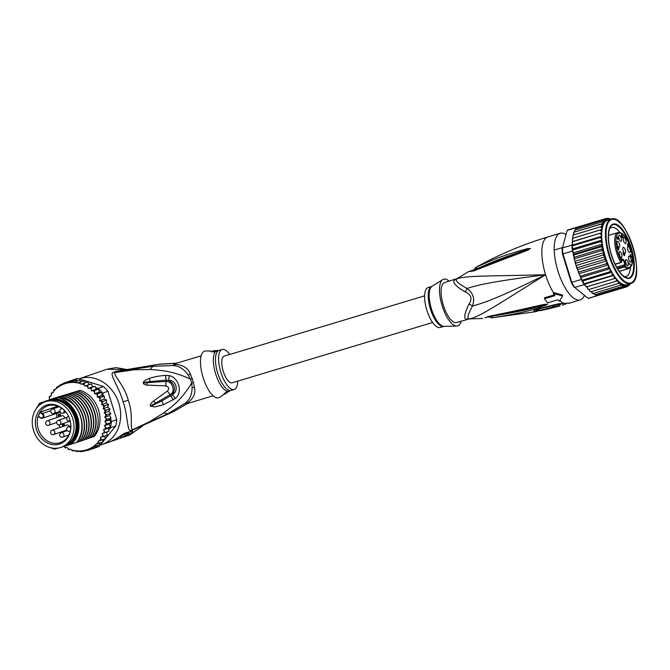 <?xml version="1.0" encoding="UTF-8"?>
<svg xmlns="http://www.w3.org/2000/svg" width="670" height="670" viewBox="0 0 670 670"><rect width="100%" height="100%" fill="white"/><g stroke="black" fill="none" stroke-linecap="round" stroke-linejoin="round"><path stroke-width="1" d="M45.275 401.749L47.361 401.029A24.128 20.469 71 0 1 74.152 416.045A24.128 20.469 71 0 1 74.847 418.03A24.128 20.469 71 0 1 63.072 446.656L60.978 447.376A24.128 20.469 -109 0 0 72.754 418.75A24.128 20.469 -109 0 0 72.059 416.765A24.128 20.469 -109 0 0 45.275 401.749A24.128 20.469 -109 0 0 33.5 430.375A24.128 20.469 -109 0 0 34.195 432.368A24.128 20.469 -109 0 0 60.978 447.376M69.814 419.621A20.51 17.395 -109 0 0 69.219 417.938A20.51 17.395 -109 0 0 65.786 411.924A20.51 17.395 -109 0 0 43.651 406.472A20.51 17.395 -109 0 0 36.44 429.504A20.51 17.395 -109 0 0 37.034 431.195A20.51 17.395 -109 0 0 56.916 444.637A20.51 17.395 -109 0 0 70.878 426.731A20.51 17.395 -109 0 0 69.814 419.621M65.92 412.1A19.438 16.49 71 0 0 47.729 405.861A19.438 16.49 71 0 0 38.24 428.926A19.438 16.49 -109 0 0 38.801 430.525A19.438 16.49 -109 0 0 60.384 442.627A19.438 16.49 -109 0 0 70.878 426.514M58.784 424.88A19.438 16.49 -109 0 0 60.133 427.418M63.164 431.279A19.438 16.49 -109 0 0 63.767 431.865M39.949 412.544A19.438 16.49 -109 0 0 38.332 416.271L40.51 417.678A2.203 1.868 -109 0 0 42.126 413.943L39.949 412.544L40.393 412.1L57.813 406.104M38.441 416.614L40.451 417.913M56.883 413.273A19.438 16.49 -109 0 0 56.841 417.536M48.282 425.324A2.32 1.968 -109 0 0 47.721 420.752A2.32 1.968 -109 0 0 47.243 420.844L61.891 415.802A2.32 1.968 71 0 1 64.647 418.147M60.744 415.593A3.249 2.755 -109 0 0 60.719 415.626L60.149 413.666L60.384 415.283L58.24 414.286L58.541 415.953L59.01 416.112L58.407 414.663L59.178 414.42M52.16 430.157A2.32 2.32 0 0 0 51.104 433.808A2.32 2.32 0 0 0 53.675 434.545A2.32 1.968 -109 0 0 52.16 430.157L66.807 425.115A2.32 1.968 71 0 1 69.32 426.422M60.526 415.727L58.843 414.537M64.605 425.877L64.471 424.453L63.625 424.102L62.452 424.571L62.402 425.609L63.206 426.338L62.603 424.889L63.625 425.308L63.901 424.319L64.404 425.944M63.332 424.37L63.801 424.21M63.039 424.755L63.533 424.621M62.327 424.847L62.905 424.428M58.114 414.571L58.583 414.412M187.399 403.558L173.438 411.69L135.524 428.515L167.877 413.733L184.845 403.441L185.9 404.01M120.977 370.636L116.27 371.306L112.845 372.621C109.042 373.785 120.173 389.412 123.079 401.841C127.719 413.784 127.133 432.2 130.776 430.55L149.293 421.866L163.656 412.988C175.8 403.851 182.424 397.955 191.737 383.014L192.114 387.679C191.98 394.932 189.56 400.183 184.845 403.441L188.027 402.511C193.689 398.131 195.833 393.081 194.459 387.377L193.404 382.495A9.28 1.005 -19.3 0 0 191.737 383.014L191.737 383.014A21.063 7.881 73.3 0 1 190.54 379.161C175.456 372.319 165.716 370.477 149.963 369.513L134.234 369.79L114.997 372.537L118.892 371.163M131.864 430.324L137.476 427.803M135.742 428.432L134.276 429.462M79.102 378.81A34.798 29.514 71 0 1 79.202 378.784A34.798 29.514 71 0 1 118.833 403.298A34.798 29.514 71 0 1 101.857 444.595A34.798 29.514 71 0 1 100.249 445.089M142.367 425.969L129.653 435.023M116.496 438.557L110.357 441.664A34.798 29.514 -109 0 0 116.496 438.557L124.545 433.247L132.534 430.818C132.945 431.354 132.157 432.359 130.173 433.85A34.798 29.514 71 0 1 124.034 436.957L129.863 434.947L142.727 425.835M106.848 369.262L125.751 369.522M118.347 370.878L119.143 371.096M112.845 372.621L114.997 372.537C113.18 375.577 124.31 384.798 128.272 400.199C133.698 415.14 129.553 428.473 132.61 429.42L130.776 430.55M116.27 371.306L158.84 364.279L176.352 363.274M174.627 363.785L173.111 365.527C178.915 365.82 183.948 368.994 188.203 375.049L190.54 379.161A9.28 0.645 -15.1 0 0 192.223 378.667L190.314 373.986C188.195 368.425 183.505 365.242 176.244 364.43L173.111 365.527L152.936 366.297L113.841 372.101M176.244 364.43L173.723 364.061M213.194 395.794L185.799 404.035L188.027 402.511M165.792 375.351A6.96 2.111 83.5 0 0 166.177 380.116L165.75 385.87L146.864 385.108C144.586 384.689 143.397 384.019 143.288 383.081L143.338 382.486C143.548 381.255 145.566 379.915 149.402 378.466C153.472 376.942 158.916 375.904 165.725 375.351L169.217 375.61C178.388 377.394 183.195 391.958 175.431 398.441L163.463 404.672L154.762 406.975L150.398 406.02C149.871 404.847 150.917 403.189 153.547 401.029L167.366 391.079L170.172 394.605C175.649 392.176 173.12 381.297 166.093 381.414L144.1 382.846L150.197 381.582L166.11 380.125L165.75 385.87C168.957 386.841 169.493 388.575 167.366 391.079L170.984 395.652L172.383 394.538C176.051 388.659 174.811 383.96 168.673 380.434C176.436 379.781 179.074 391.406 172.383 394.538L175.431 398.441M212.599 350.779L218.881 350.477L214.501 351.892C211.301 351.892 210.045 351.591 210.723 350.996L205.573 350.971A24.363 9.112 73.3 0 0 204.476 351.18A24.363 9.112 73.3 0 0 203.102 377.562A24.363 9.112 73.3 0 0 218.881 397.712A24.363 9.112 73.3 0 0 219.542 397.394L223.814 394.412M229.609 390.886L225.078 393.943M224.165 394.429C223.269 394.471 224.165 393.583 226.845 391.783L231.225 390.367A20.879 7.814 73.3 0 1 231.066 390.417L234.173 389.479A20.879 7.814 -106.7 0 1 220.74 371.951A20.879 7.814 -106.7 0 1 221.988 349.539A20.879 7.814 -106.7 0 1 222.139 349.489A20.879 7.814 -106.7 0 1 229.726 354.48M213.78 351.934L217.716 350.728M218.085 350.644L218.881 350.477A20.879 7.814 73.3 0 0 218.772 350.519A20.879 7.814 73.3 0 0 217.683 373.022A20.879 7.814 73.3 0 0 231.066 390.417L231.033 390.426M237.741 381.138A20.879 7.814 -106.7 0 1 234.333 389.429A20.879 7.814 -106.7 0 1 234.173 389.479M165.725 375.351A6.96 2.111 83.5 0 0 166.11 380.125L168.673 380.434L169.217 375.61M173.438 399.881A6.96 2.178 -117.6 0 1 170.984 395.652L161.713 400.945L151.177 405.71L170.121 394.638L170.925 395.685A6.96 2.178 -117.6 0 0 173.379 399.915M163.463 404.672L161.713 400.945L150.675 406.355M150.398 406.02L155.608 403.055L153.547 401.029M146.864 385.108L147.434 382.721L143.288 383.081M143.338 382.486L150.197 381.582L149.402 378.466M132.534 430.818L129.62 431.949L128.313 433.532A33.877 28.726 71 0 1 127.375 434.152M128.33 432.359L127.384 433.381A33.408 28.333 -109 0 1 127.183 433.515M124.972 433.85L125.407 435.24A34.798 29.514 71 0 1 118.59 438.833L120.684 438.113A34.798 29.514 -109 0 0 127.493 434.52L127.066 433.13L124.972 433.85A33.408 28.333 -109 0 1 120.483 436.564L118.523 437.2M117.761 437.736L118.096 438.825L111.689 441.161M118.096 438.825L120.885 437.87L120.474 436.53M113.138 440.709L118.247 438.951A34.798 29.514 -109 0 0 120.885 437.87M116.052 439.704L115.349 439.947M125.407 435.24L127.493 434.52M110.366 427.862A35.728 30.301 -109 0 0 110.592 426.924L108.13 428.163L108.8 429.788L110.366 427.862L115.709 426.019L99.143 446.446A35.728 30.301 71 0 1 97.535 447.066L92.184 448.9A35.728 30.301 71 0 1 91.363 449.168M103.582 395.794L104.219 396.163L103.406 395.761L102.577 393.081A35.728 30.301 -109 0 0 101.949 392.31A35.728 30.301 -109 0 0 98.85 389.002A35.728 30.301 -109 0 0 98.13 388.349L95.743 387.587L95.073 386.263M102.577 393.081L107.92 391.238L116.722 419.671A35.728 30.301 71 0 1 115.709 426.019M94.16 447.744L88.809 450.047L90.04 448.975L92.401 448.347L93.222 446.739L95.718 446.111L96.053 443.959L98.699 443.364L98.574 440.894L101.304 440.156L100.517 437.326L103.473 436.538L102.108 433.591L105.19 432.594L103.482 429.763L106.404 428.365L104.378 425.701L107.108 423.934L104.796 421.497L107.284 419.378L104.713 417.209L106.932 414.78L104.135 412.904L106.061 410.208L103.079 408.675L104.679 405.744L101.564 404.579L102.812 401.464L99.596 400.685L100.492 397.444L97.234 397.076L97.761 393.751L94.504 393.793L94.663 390.442L91.455 390.911L91.254 387.587L88.138 388.466L87.594 385.233L84.73 386.096L83.733 383.408L81.07 384.22L79.747 382.151L77.226 382.922L75.71 381.481L73.29 382.218L71.682 381.414L69.387 382.109L78.105 378.5L103.482 386.506A35.728 30.301 71 0 1 107.92 391.238M103.482 386.506L98.13 388.349M72.762 380.342A35.728 30.301 -109 0 0 71.916 380.51L63.926 383.072L57.025 387.017L55.635 389.312L54.044 389.764L53.173 392.478L51.439 392.972L51.196 396.029L49.262 396.581L49.681 399.772M63.918 383.072L68.114 381.632A35.728 30.301 71 0 1 68.926 381.339L74.27 379.496A35.728 30.301 71 0 1 78.105 378.5M68.926 381.339A35.728 30.301 71 0 1 71.916 380.51L68.114 381.632M116.722 419.671L111.379 421.514L110.55 418.834L109.445 419.897L111.295 422.494A35.728 30.301 -109 0 0 111.379 421.514M104.378 425.701L109.026 424.102L110.592 426.924A35.728 30.301 -109 0 0 111.295 422.494L107.108 423.934M99.143 446.446L93.8 448.289L94.269 447.711M92.184 448.9A35.728 30.301 71 0 0 92.996 448.607A35.728 30.301 -109 0 0 93.8 448.289M69.387 382.109L67.729 381.95M73.365 380.535L71.916 380.51M94.395 386.431L92.711 386.632L91.396 383.91M64.119 446.337L65.149 447.895L67.084 447.342L68.801 449.696L70.735 449.227L72.812 450.969L74.579 450.525L76.891 451.655L78.549 451.212L81.037 451.722L88.809 450.047M65.057 447.929L65.853 447.711A34.798 29.514 -109 0 1 64.287 446.848M49.153 397.963A34.798 29.514 -109 0 1 49.965 396.397L51.188 395.92M51.389 392.997L53.19 392.369M53.994 389.789L55.685 389.195M60.317 384.781L62.176 384.136M56.984 387.034L58.659 386.456M99.596 400.685L104.244 399.085L104.302 396.054M90.609 384.136L89.378 384.496L87.653 382.143L85.727 382.612L83.532 380.845L79.747 382.151M83.474 380.87L81.874 381.314L79.47 380.183L75.71 381.481M105.919 399.655L104.244 399.085M109.939 408.985L107.728 407.075L108.582 404.538L106.212 402.98L106.622 400.04M109.671 409.764L108.783 411.305L110.659 413.499L109.361 415.601L110.642 417.025L110.55 418.834M108.8 429.788L108.908 431.312L105.19 432.594M100.575 442.711L99.436 444.83L95.718 446.111M106.773 432.041L107.192 435.266L103.473 436.538M105.19 435.952L105.081 438.833M103.197 439.503L102.485 442.049L98.699 443.364M54.689 398.064L80.073 390.334A27.839 23.609 71 0 1 98.549 410.015A27.839 23.609 71 0 1 94.336 436.421L90.86 437.535M97.862 445.14L96.12 447.074L92.401 448.347M105.098 438.842L101.304 440.156M110.592 426.924L106.404 428.365M103.482 429.763L108.13 428.163M111.295 422.494L109.026 424.102M104.796 421.497L109.445 419.897M111.136 418.122L110.676 418.708M111.002 418.097L107.284 419.378M104.302 398.675L104.453 399.161M109.645 415.919L109.495 415.434M110.793 413.541L110.433 414.228M110.659 413.499L106.932 414.78M104.713 417.209L109.361 415.601M108.398 404.462L104.679 405.744M101.564 404.579L106.212 402.98M106.53 400.183L102.812 401.464M104.219 396.163L100.492 397.444M97.234 397.076L101.882 395.476L101.949 392.31L97.761 393.751M103.406 395.761L101.882 395.476M94.504 393.793L99.152 392.193L98.85 389.002L94.663 390.442M101.949 392.31L99.152 392.193M91.455 390.911L96.103 389.312L95.743 387.587M98.85 389.002L96.103 389.312M94.973 386.305L91.254 387.587M88.138 388.466L92.711 386.632M91.313 383.952L87.594 385.233M84.73 386.096L89.378 384.496M87.452 382.126L83.733 383.408M81.07 384.22L85.727 382.612M77.226 382.922L81.874 381.314M73.29 382.218L79.428 380.2M73.859 380.568L75.492 380.116L77.913 380.627M75.425 380.125L71.682 381.414M107.728 407.075L103.079 408.675M109.78 408.926L106.061 410.208M104.135 412.904L108.783 411.305M73.407 392.628L73.114 392.729C91.011 397.159 100.056 425.182 88.155 438.548L88.448 438.448C100.274 425.157 91.489 397.243 73.407 392.628L75.727 391.824C93.624 396.297 102.677 424.152 90.777 437.644L88.54 438.339M88.155 438.548L86.212 439.135M68.759 394.228L68.466 394.328C86.388 398.742 95.391 426.916 83.507 440.148L83.8 440.048C95.651 426.589 86.799 398.868 68.759 394.228L71.079 393.424C88.976 397.863 98.029 425.877 86.129 439.252L83.892 439.939M83.507 440.148L81.564 440.734M62.067 396.288L66.43 395.024C84.361 399.437 93.365 427.619 81.48 440.852L79.244 441.538M59.739 397.092L64.111 395.828C82.125 400.434 91.003 428.155 79.152 441.647L76.916 442.334M57.419 397.888L61.782 396.623C79.797 401.137 88.683 429.202 76.824 442.451L70.534 444.361M70.869 444.26C80.626 437.259 81.849 419.562 73.139 408.549L76.037 413.892L78.122 421.154L76.732 435.374L70.492 444.403L63.223 446.605M57.871 448.138L55.342 448.892L51.791 448.004M55.183 448.867L54.32 449.109L51.364 447.92M40.744 402.863L45.2 401.489L39.555 403.223L35.92 409.186M45.393 401.263L40.828 402.754M47.712 400.459L45.476 401.154M52.361 398.859L47.804 400.35M54.781 397.955L52.453 398.75M61.782 396.623L61.707 396.648A27.839 23.609 71 0 1 74.211 405.266C83.432 415.542 84.537 433.071 76.531 442.552M66.43 395.024L66.137 395.124C84.152 399.739 93.038 427.46 81.179 440.952M64.111 395.828L63.818 395.928C81.824 400.442 90.71 428.507 78.859 441.748M70.785 393.524C88.825 398.164 97.678 425.894 85.827 439.353M75.434 391.925C93.524 396.548 102.309 424.453 90.475 437.753M80.073 390.334L77.762 391.129C95.651 395.602 104.704 423.457 92.803 436.949M73.139 408.549C69.32 402.904 64.362 399.295 58.282 397.704L59.052 397.469C64.655 398.223 69.705 400.819 74.211 405.266M63.818 395.928L58.081 397.695M66.137 395.124L60.409 396.891M45.15 401.531L44.622 401.69M47.47 400.727L46.942 400.886M49.798 399.931L49.27 400.091M68.466 394.328L62.729 396.096M39.555 403.223L58.282 397.704M40.904 402.846A26.448 22.428 -109 0 0 37.746 406.799M51.942 448.037A26.448 22.428 -109 0 0 53.793 448.615M54.044 398.96A24.706 20.954 71 0 1 76.941 417.335A24.706 20.954 71 0 1 68.306 445.048M59.094 396.732L58.566 396.891M56.766 397.528L56.238 397.687M54.446 398.332L53.918 398.491M52.118 399.127L51.59 399.286M59.052 397.469L61.707 396.648M64.387 395.484L65.057 395.292M71.079 393.424L73.114 392.729M66.715 394.689L67.377 394.496M69.035 393.885L69.705 393.692M75.727 391.824L77.762 391.129M71.363 393.089L72.025 392.896M43.617 402.419A24.706 20.954 71 0 1 44.572 401.799M53.232 399.236A24.706 20.954 71 0 1 76.129 417.611A24.706 20.954 71 0 1 67.494 445.324M66.992 444.729A24.011 20.368 -109 0 0 75.216 417.896A24.011 20.368 -109 0 0 51.64 400.141M232.272 382.779A13.919 5.209 -106.7 0 1 232.172 382.813A13.919 5.209 -106.7 0 1 223.21 371.13A13.919 5.209 -106.7 0 1 224.04 356.189A13.919 5.209 -106.7 0 1 224.148 356.155A13.919 5.209 -106.7 0 1 224.257 356.13M624.541 265.73L625.16 265.881L624.348 266.894L624.582 264.792A3.249 1.214 73.3 0 0 624.591 264.566A3.249 1.214 73.3 0 0 623.745 261.233A3.249 1.214 73.3 0 0 622.162 259.776L621.794 260.881M623.15 247.406A3.107 1.164 -106.7 0 1 623.226 247.372A3.107 1.164 -106.7 0 1 623.242 247.364A3.107 1.164 -106.7 0 1 625.211 249.801A3.107 1.164 -106.7 0 1 625.169 253.243A3.107 1.164 -106.7 0 1 625.077 253.293A3.107 1.164 -106.7 0 1 625.01 253.31A3.107 1.164 -106.7 0 1 623.083 250.773A3.107 1.164 -106.7 0 1 623.15 247.406M623.335 251.476A2.898 1.089 73.3 0 0 622.84 249.826M626.14 259.6A3.107 1.164 -106.7 0 1 626.241 259.608A3.107 1.164 -106.7 0 1 628.117 262.59A3.107 1.164 -106.7 0 1 627.773 265.571A3.107 1.164 -106.7 0 1 627.69 265.58A3.107 1.164 -106.7 0 1 627.589 265.571A3.107 1.164 -106.7 0 1 625.738 262.699A3.107 1.164 -106.7 0 1 625.981 259.633A3.107 1.164 -106.7 0 1 626.14 259.6M625.596 262.087A2.898 1.089 -106.7 0 1 626.098 263.729M628.46 257.138A3.107 1.164 -106.7 0 1 628.485 256.953A3.107 1.164 -106.7 0 1 628.946 256.116A3.107 1.164 -106.7 0 1 630.554 257.623A3.107 1.164 -106.7 0 1 631.291 261.015A3.107 1.164 -106.7 0 1 631.266 261.208A3.107 1.164 -106.7 0 1 630.73 262.062A3.107 1.164 -106.7 0 1 629.147 260.437A3.107 1.164 -106.7 0 1 628.46 257.138M628.561 258.578A2.898 1.089 -106.7 0 1 629.055 260.22M627.823 249.994A3.107 1.164 -106.7 0 1 627.748 249.734A3.107 1.164 -106.7 0 1 627.974 246.594A3.107 1.164 -106.7 0 1 629.976 249.098A3.107 1.164 -106.7 0 1 630.06 249.357A3.107 1.164 -106.7 0 1 629.758 252.531A3.107 1.164 -106.7 0 1 627.823 249.994M627.589 249.047A2.898 1.089 -106.7 0 1 627.849 249.751A2.898 1.089 -106.7 0 1 627.924 249.994A2.898 1.089 -106.7 0 1 628.083 250.689M624.666 243.084A3.107 1.164 -106.7 0 1 624.541 242.934A3.107 1.164 -106.7 0 1 623.309 239.81A3.107 1.164 -106.7 0 1 623.736 237.599A3.107 1.164 -106.7 0 1 624.666 238.026A3.107 1.164 -106.7 0 1 624.792 238.177A3.107 1.164 -106.7 0 1 626.04 241.401A3.107 1.164 -106.7 0 1 625.52 243.537A3.107 1.164 -106.7 0 1 624.666 243.084M621.157 241.15A3.107 1.164 -106.7 0 1 621.073 241.217A3.107 1.164 -106.7 0 1 620.939 241.267A3.107 1.164 -106.7 0 1 619.038 238.83A3.107 1.164 -106.7 0 1 619.005 235.421A3.107 1.164 -106.7 0 1 619.088 235.354A3.107 1.164 -106.7 0 1 619.147 235.329A3.107 1.164 -106.7 0 1 621.09 237.632A3.107 1.164 -106.7 0 1 621.157 241.15M619.716 245.53A3.107 1.164 -106.7 0 1 619.725 245.764A3.107 1.164 -106.7 0 1 619.155 247.28A3.107 1.164 -106.7 0 1 616.886 243.068A3.107 1.164 -106.7 0 1 616.877 242.833A3.107 1.164 -106.7 0 1 617.371 241.342A3.107 1.164 -106.7 0 1 618.804 242.498A3.107 1.164 -106.7 0 1 619.716 245.53M621.325 253.21A3.107 1.164 -106.7 0 1 621.425 253.453A3.107 1.164 -106.7 0 1 621.4 257.439A3.107 1.164 -106.7 0 1 619.775 255.706A3.107 1.164 -106.7 0 1 619.675 255.463A3.107 1.164 -106.7 0 1 619.616 251.501A3.107 1.164 -106.7 0 1 621.325 253.21M619.231 253.955A2.898 1.089 -106.7 0 1 619.306 254.139A2.898 1.089 -106.7 0 1 619.725 255.605M623.201 253.545L623.544 252.841L623.586 254.29L623.067 253.587M624.507 254.449L624.122 255.161L624.046 253.612L624.507 254.449M627.999 244.098L628.527 245.79L627.765 244.173M617.305 237.289L617.941 239.173L617.154 237.339M623.929 254.466L623.485 254.6L624.398 255.706L624.691 254.558L624.214 253.319L623.728 253.419M628.301 245.689L628.661 246.15L628.854 245.446L628.251 243.729L627.715 245.295M616.986 243.796A2.898 1.089 -106.7 0 1 617.48 245.446M618.77 237.783A2.898 1.089 -106.7 0 1 619.264 239.424M623.351 240.053A2.898 1.089 -106.7 0 1 623.845 241.703M624.097 255.438L624.691 255.262M623.762 253.628L624.323 253.461M623.745 253.461L624.214 253.319M623.686 253.26L623.494 252.456L623.008 252.791L623.494 254.608M623.016 252.774L623.603 252.598M623.05 252.59L623.494 252.456M631.718 257.556L630.219 254.441M630.42 254.382L630.311 256.51L630.202 254.793M630.403 254.734L631.877 257.506M627.815 243.863L628.251 243.729M627.346 244.089L628.066 245.764M628.226 245.932L628.837 245.739M622.145 235.631L622.12 237.105L621.35 236.418L622.028 237.297M622.338 235.924L622.907 236.845L622.623 237.8M622.782 237.758L623.092 237.013L622.355 235.572M622.623 237.85L623.092 237.708M622.053 235.832L622.539 235.681M621.433 234.701L621.35 236.426M621.542 236.359L621.634 234.642M618.025 237.574L617.011 236.92L617.916 239.592L617.975 238.52M618.226 238.093L618.259 237.498M618.494 248.26L617.916 247.934M617.924 247.975L618.41 247.833M617.815 247.557L617.254 246.996L617.313 248.428M617.455 248.386L617.857 247.255M617.229 247.163L617.715 247.012M617.698 247.314L617.949 248.503M618.243 248.067L618.452 249.91M618.527 249.885L618.82 248.746M618.452 249.96L618.879 249.826M630.428 264.926L628.728 262.749L630.185 264.993M621.45 260.203L620.772 257.406L620.412 256.937L620.119 257.447L620.311 258.896L620.546 257.422L621.752 260.865L621.668 258.788M621.861 258.729L621.593 260.153M620.629 257.154L620.144 257.305M621.559 261.937L621.76 261.543A17.864 6.683 73.3 0 1 620.454 259.139M621.132 262.422L620.856 262.447A18.794 7.027 -106.7 0 1 614.859 243.997A18.794 7.027 -106.7 0 1 617.916 232.582L608.502 235.413M624.005 276.392A25.519 9.548 73.3 0 0 626.157 276.375A25.519 9.548 73.3 0 0 626.35 276.316A25.519 9.548 73.3 0 0 630.453 267.464M629.641 278.226A28.307 10.586 73.3 0 0 631.24 247.573A28.307 10.586 73.3 0 0 612.908 224.165A28.307 10.586 73.3 0 0 609.725 227.624A28.307 10.586 73.3 0 0 611.308 254.818A28.307 10.586 73.3 0 0 624.649 277.229A28.307 10.586 73.3 0 0 629.641 278.226M576.443 228.194L576.61 227.566A35.728 13.367 -106.7 0 1 576.945 227.365L575.145 229.978L603.955 221.309L603.511 220.103L605.111 219.685L604.968 218.931L606.61 218.336L578.587 226.762A35.728 13.367 -106.7 0 0 578.017 226.904L568.537 229.751A35.728 13.367 73.3 0 0 568.269 229.844A35.728 13.367 73.3 0 0 567.138 230.421L562.457 247.942A35.728 13.367 73.3 0 0 562.993 253.905L562.557 254.232L571.242 282.279L571.795 282.338A35.728 13.367 73.3 0 0 574.693 287.455L588.168 298.368A35.728 13.367 73.3 0 0 589.123 298.184L598.603 295.328A35.728 13.367 -106.7 0 1 598.025 295.47A35.728 13.367 -106.7 0 1 597.648 295.52L626.048 287.036L625.73 286.542L624.239 287.045L623.938 285.914L622.288 286.467L621.852 284.775A34.798 13.015 -106.7 0 1 620.319 283.745L619.901 283.008L590.714 291.81M603.955 221.309L574.793 230.103M575.086 230.028L574.131 232.138L602.975 223.462L602.28 221.837M630.319 283.594L629.147 285.261L626.048 287.036M604.968 218.931L576.945 227.365A35.728 13.367 -106.7 0 1 577.741 226.988A35.728 13.367 -106.7 0 1 578.017 226.904M599.164 295.127A35.728 13.367 -106.7 0 1 598.871 295.244A35.728 13.367 -106.7 0 1 598.603 295.328M571.242 282.279A34.798 13.015 73.3 0 0 573.889 286.953M572.473 251.057A35.728 13.367 -106.7 0 1 572.356 250.128L573.562 252.799L573.277 253.654L572.473 251.057L562.993 253.905L571.795 282.338L581.275 279.491L580.471 276.894L581.175 277.388L581.702 280.311A35.728 13.367 -106.7 0 1 581.275 279.491M562.071 248.771A34.798 13.015 73.3 0 0 562.557 254.232M584.173 284.599A35.728 13.367 -106.7 0 1 583.721 283.879L584.969 284.088L585.396 285.596L584.173 284.599L574.693 287.455L588.168 298.368L597.648 295.52M576.61 227.566L567.138 230.421L562.457 247.942L571.937 245.086L572.364 243.486L572.858 244.969L571.979 245.957A35.728 13.367 -106.7 0 1 571.937 245.086M583.721 283.879A35.728 13.367 -106.7 0 1 581.702 280.311L583.026 280.906L583.721 283.879L613.109 275.295A34.798 13.015 -106.7 0 1 612.263 273.904L611.869 272.229L609.717 271.878L581.702 280.311M572.356 250.128A35.728 13.367 -106.7 0 1 571.979 245.957L573.076 248.779L572.356 250.128L600.379 241.694L601.92 240.103L601.308 238.512L600.002 237.532L571.979 245.957M576.945 227.365L578.587 226.762M574.131 232.138L572.817 236.652L572.364 243.486M572.214 241.887L572.306 243.327M572.331 241.786L601.744 232.758L601.275 231.091L600.094 230.044L572.574 238.294M586.317 286.978L615.814 278.201L586.644 286.802L585.446 285.763L586.175 286.986M609.717 271.878L610.311 270.362L610.018 268.712L607.816 267.983L608.486 266.501L608.285 264.91L606.057 263.829L606.802 262.414L606.71 260.898L604.466 259.483L605.312 256.744L603.084 255.019L604.114 252.515L601.928 250.513L574.734 258.695L574.5 259.927L575.89 263.201L575.672 264.307L580.22 276.651M579.642 275.186L580.614 276.166L580.471 276.894M607.816 267.983L580.614 276.166L580.396 276.836M577.959 271.09L578.47 272.598M606.057 263.829L578.855 272.012L578.645 272.841M576.451 266.828L576.895 268.343M604.466 259.483L577.272 267.665L577.063 268.637M575.178 262.816L575.672 264.307M575.153 262.464L575.89 263.201L603.084 255.019M574.09 258.461L574.5 259.927M574.734 258.695L574.106 258.193L574.734 258.695M601.928 250.513L603.193 248.545L601.158 246.786L573.956 254.969L574.106 258.193M573.277 253.654L573.83 254.232L601.024 246.049L602.405 244.115L601.727 242.607L600.379 241.694M573.219 254.014L573.671 256.099M573.244 253.746L573.83 254.232A35.728 13.367 73.3 0 0 573.956 254.969M591.082 291.735L593 293.46M589.022 289.465L590.044 291.467L590.932 291.785M586.97 286.877L588.319 289.666M587.523 288.519L588.461 289.608M627.748 286.425L627.254 286.618M624.239 287.045L597.037 295.227L594.809 294.725M622.288 286.467L595.094 294.649L593.143 293.468M606.057 218.554L608.159 218.403M608.26 218.42L610.261 218.931M603.511 220.103L576.317 228.294M572.431 238.353L572.431 239.768M572.942 235.145L572.817 236.652M573.143 235.061L602.33 226.259L601.292 224.098L574.098 232.155M572.9 241.443L601.744 232.758A33.642 12.588 73.3 0 0 601.702 236.292L601.158 234.642L599.91 233.621M572.858 244.969L601.702 236.292A33.642 12.588 73.3 0 0 601.92 240.103A33.642 12.588 73.3 0 0 602.405 244.115A33.642 12.588 73.3 0 0 603.193 248.545A33.642 12.588 73.3 0 0 604.114 252.515A33.642 12.588 73.3 0 0 605.312 256.744L576.468 265.421M613.837 278.62L614.289 277.087L613.812 275.412L613.109 275.295M584.969 284.088L613.812 275.412A33.642 12.588 73.3 0 0 615.814 278.201A33.642 12.588 73.3 0 0 626.844 284.649L630.554 283.536A33.642 12.588 -106.7 0 1 608.913 255.287A33.642 12.588 -106.7 0 1 610.914 219.191A33.642 12.588 -106.7 0 1 611.006 219.157A33.642 12.588 -106.7 0 1 611.166 219.107L607.464 220.221A33.642 12.588 73.3 0 0 607.204 220.304A33.642 12.588 73.3 0 0 601.744 232.758M611.735 275.445L612.263 273.904M583.026 280.906L611.869 272.229A33.642 12.588 73.3 0 0 613.812 275.412M581.175 277.388L610.018 268.712A33.642 12.588 73.3 0 0 611.869 272.229M579.441 273.595L608.285 264.91A33.642 12.588 73.3 0 0 610.018 268.712M577.867 269.575L606.71 260.898A33.642 12.588 73.3 0 0 608.285 264.91M575.27 261.191L604.114 252.515M574.349 257.221L603.193 248.545M573.562 252.799L602.405 244.115M573.076 248.779L601.92 240.103M600.002 237.532L601.702 236.292M593.042 293.493L621.852 284.775M620.244 285.311L620.319 283.745M618.125 283.594L618.41 282.078L617.841 280.73L588.779 289.541M615.981 281.358L616.367 279.842L615.814 278.201M601.292 224.098L602.975 223.462M610.655 218.822L611.233 219.09M600.094 230.044L601.953 229.416L601.66 227.976L600.555 226.854M573.11 238.101L601.953 229.416M573.486 234.935L602.33 226.259M605.312 256.744A33.642 12.588 73.3 0 0 606.71 260.898M619.951 232.565A25.519 9.548 73.3 0 0 611.45 227.499A25.519 9.548 73.3 0 0 611.258 227.566A25.519 9.548 73.3 0 0 609.641 228.671M468.146 319.071A20.879 7.814 -106.7 0 1 467.987 319.129A20.879 7.814 -106.7 0 1 466.973 319.247A9.28 8.534 -87.7 0 1 469.142 318.912C466.73 318.979 467.836 314.682 472.434 306.006C475.08 298.962 473.271 293.117 467.007 288.469C458.205 283.628 454.788 280.437 456.756 278.904A9.28 8.484 48.5 0 1 454.771 279.809A20.879 7.814 -106.7 0 1 455.692 279.231A20.879 7.814 -106.7 0 1 455.793 279.189A20.879 7.814 -106.7 0 1 455.952 279.139A20.879 7.814 -106.7 0 1 456.077 279.105M466.973 319.247C463.431 319.272 464.109 314.222 469 304.096A9.28 4.405 20.6 0 1 472.434 306.006C486.747 302.371 505.406 294.465 545.564 274.742C494.46 306.659 479.017 317.161 469.142 318.912A21.18 7.923 73.3 0 0 469.327 318.912L456.697 322.521A20.879 7.814 73.3 0 1 443.264 304.992A20.879 7.814 73.3 0 1 444.503 282.589A20.879 7.814 -106.7 0 1 444.662 282.531A20.879 7.814 -106.7 0 1 444.821 282.489M443.825 326.399L440.207 327.488A20.879 7.814 -106.7 0 1 426.84 310.16A20.879 7.814 73.3 0 1 428.18 287.497L431.79 286.408A20.879 7.814 73.3 0 0 430.375 308.795A20.879 7.814 73.3 0 0 430.458 309.071A20.879 7.814 73.3 0 0 443.825 326.399L456.781 326.005A24.363 9.112 -106.7 0 1 442.1 305.646A24.363 9.112 73.3 0 1 442.811 279.583A24.363 9.112 73.3 0 1 449.151 281.182M442.811 279.583L433.758 285.236M551.477 308.058A34.446 12.889 73.3 0 0 552.289 307.924L555.455 307.103A34.572 12.931 -106.7 0 1 552.934 307.128L539.099 310.453A33.793 12.638 73.3 0 0 540.774 310.587L551.477 308.058M551.963 307.991A34.421 12.872 -106.7 0 1 551.653 308.083A34.421 12.872 -106.7 0 1 551.108 308.183L546.083 309.406A34.136 12.772 73.3 0 0 546.561 309.322L551.653 308.083M556.745 306.726L555.497 307.053A34.597 12.939 73.3 0 0 556.092 306.935L559.961 305.88A34.714 12.99 -106.7 0 1 557.633 305.863L554.802 306.634A34.639 12.956 73.3 0 0 556.745 306.726M566.426 303.426A34.781 13.015 -106.7 0 1 565.547 304.105L562.515 305.177M461.186 321.173A24.363 9.112 -106.7 0 1 456.781 326.005M554.567 305.872A33.182 12.412 -106.7 0 1 552.507 305.763L552.934 307.128M552.507 305.763L546.243 307.346M538.672 309.088L539.099 310.453M563.964 303.276L559.551 304.548A33.324 12.462 -106.7 0 1 557.206 304.507L554.383 305.269L554.802 306.634M559.551 304.548L559.961 305.88M557.206 304.507L557.633 305.863M469 304.096C472.551 298.703 471.295 294.658 465.24 291.953C455.374 286.082 451.89 282.028 454.771 279.809M444.662 282.531L457.191 278.569A21.18 7.923 73.3 0 0 456.756 278.904C466.136 275.504 485.063 276.325 545.564 274.742C501.06 280.479 481.01 283.829 467.007 288.469A9.28 4.146 -54.3 0 1 465.24 291.953M477.191 266.794A4.64 2.822 62.9 0 0 476.278 269.122L473.64 270.102L475.817 267.43L477.191 266.794C501.093 255.68 510.331 253.997 517.031 251.552L527.491 248.662L530.38 248.52L528.312 249.801C523.555 252.154 526.679 250.304 474.896 270.454L473.799 270.915A4.64 2.647 -113.9 0 1 474.653 270.06L471.027 271.183L473.631 270.127M530.33 248.603A4.64 1.993 -139 0 0 530.171 248.587L527.215 249.458L530.213 248.562A4.64 3.174 -155.8 0 1 530.38 248.52M476.253 269.357L476.278 269.122C500.825 257.95 509.937 255.747 516.712 253.067L527.215 249.458A4.64 2.437 77 0 1 527.491 248.662M528.312 249.801A4.64 1.181 -114.7 0 1 528.329 249.349L500.984 259.449L474.653 270.06M538.806 309.507A32.302 12.085 -106.7 0 1 537.935 309.414L537.708 309.305M486.52 317.22L484.938 317.764M487.006 317.094L489.083 316.299C542.985 305.185 539.911 304.909 545.187 304.314L547.532 304.172A4.64 2.077 103.7 0 1 547.407 304.264L544.45 305.151C539.467 305.713 539.208 308.334 490.917 316.433L488.07 316.851M547.532 304.172L547.616 304.205A4.64 3.275 119.9 0 1 547.457 304.264L544.45 305.151A4.64 2.446 -110 0 0 545.12 305.621C540.405 306.282 540.288 309.976 492.961 317.739A4.64 2.797 -95.6 0 1 490.917 316.433L490.884 316.382M489.083 316.299A4.64 2.621 80.8 0 0 490.155 316.5L545.447 304.649A4.64 1.156 80.9 0 1 545.187 304.314M537.935 309.414A2.32 2.111 -79.9 0 0 536.754 310.135L536.494 309.724M473.799 270.915L468.489 271.626L473.673 270.002M474.896 270.454A4.64 2.638 -113.6 0 1 475.759 269.575M487.911 316.508A4.64 2.63 81 0 0 488.958 316.692L490.155 316.5M492.961 317.739L488.129 316.893M547.616 304.205L545.12 305.621M554.844 294.775L544.543 297.748L544.492 298.77L554.794 295.671A35.962 13.45 73.3 0 1 553.328 293.41L562.566 295.972L559.492 301.282A35.962 13.45 73.3 0 1 557.984 299.741L547.683 302.84A35.962 13.45 73.3 0 1 544.492 298.77M539.149 310.461L536.343 311.575A33.366 12.479 -106.7 0 1 534.358 311.584C532.977 310.905 534.015 310.059 537.474 309.038L558.278 303.812L567.289 303.2A34.798 13.015 73.3 0 0 569.668 303.066A34.798 13.015 73.3 0 0 569.827 303.016M562.566 295.972L562.607 295.085L553.37 292.505L553.328 293.41M567.289 303.2A4.64 4.238 99.1 0 1 565.53 303.326L569.668 303.066L580.203 299.892A34.798 13.015 -106.7 0 0 580.463 299.808A34.798 13.015 73.3 0 0 584.416 295.478M565.882 234.475A34.798 13.015 73.3 0 0 560.154 233.244A34.798 13.015 73.3 0 0 559.885 233.336A34.798 13.015 -106.7 0 0 557.817 270.672A34.798 13.015 -106.7 0 0 580.203 299.892M624.415 277.07A27.839 10.418 73.3 0 0 628.887 277.983A27.839 10.418 73.3 0 0 629.096 277.908L629.507 277.79A27.839 10.418 -106.7 0 1 629.298 277.857A27.839 10.418 -106.7 0 1 611.383 254.474A27.839 10.418 -106.7 0 1 613.042 224.609L612.631 224.726A27.839 10.418 73.3 0 0 609.608 227.884M612.841 224.659A27.839 10.418 73.3 0 1 630.746 248.034A27.839 10.418 73.3 0 1 629.096 277.908L629.507 277.79A27.839 10.418 -106.7 0 0 631.165 247.917A27.839 10.418 -106.7 0 0 613.251 224.534L612.841 224.659A27.839 10.418 73.3 0 0 612.631 224.726L613.042 224.609A27.839 10.418 -106.7 0 1 613.251 224.534M40.51 417.678L40.569 417.988A2.672 2.261 -109 0 0 42.528 413.474L50.87 410.601M58.248 420.35A2.32 1.968 -109 0 0 58.181 420.366A2.32 2.32 0 0 0 56.732 423.272A2.32 2.32 0 0 0 59.697 424.755A2.32 1.968 -109 0 0 58.248 420.35M70.777 428.298A2.32 1.968 -109 0 0 68.189 426.815A2.32 2.32 0 0 0 67.687 430.961A2.32 2.32 0 0 0 69.697 431.204A2.32 1.968 -109 0 0 70.375 430.768M65.945 412.134L62.93 413.172A2.32 1.968 -109 0 0 63.792 409.831M62.586 408.8A2.32 1.968 -109 0 0 61.414 408.784A2.32 2.32 0 0 0 60.576 412.67A2.32 2.32 0 0 0 62.93 413.172M54.789 410.274A2.32 1.968 -109 0 0 52.335 409.085A2.32 2.32 0 0 0 51.029 412.352A2.32 2.32 0 0 0 53.843 413.474A2.32 1.968 -109 0 0 54.789 410.274M69.78 420.844A2.32 2.32 0 0 1 66.849 419.445A2.32 2.32 0 0 1 68.273 416.455L68.541 416.363A2.32 1.968 -109 0 0 68.214 416.472M62.729 437.133A2.32 1.968 -109 0 0 61.221 432.745A2.32 2.32 0 0 0 59.722 435.492A2.32 2.32 0 0 0 62.729 437.133L68.851 435.023M59.622 424.78A2.32 1.968 -109 0 0 59.697 424.755L70.224 421.128M42.126 413.943L42.528 413.474L40.393 412.1M173.438 411.69L187.55 403.507M123.079 401.841L128.272 400.199M158.84 364.279L118.448 371.264M194.459 387.377L192.114 387.679M167.877 413.733L163.656 412.988M152.936 366.297L149.963 369.513M190.314 373.986L188.203 375.049M192.223 378.667A20.879 7.814 73.3 0 0 193.404 382.495M228.026 391.406A21.155 7.914 -106.7 0 1 215.606 373.734A21.155 7.914 -106.7 0 1 215.681 351.516M122.685 434.21L122.166 434.713L123.104 434.219A4.64 3.936 71 0 0 124.545 433.247M131.521 430.852A4.64 3.936 71 0 1 130.081 431.815L123.104 434.219M130.173 433.85A4.64 2.395 -124.6 0 1 128.313 433.532A2.32 1.198 55.4 0 0 127.426 433.364L127.384 433.381M52.377 392.712A34.798 29.514 -109 0 0 51.079 394.538M55.392 389.387A34.798 29.514 -109 0 0 53.315 391.556M67.829 448.649A34.798 29.514 -109 0 0 69.948 449.461M71.38 449.913A34.798 29.514 -109 0 0 74.337 450.6M103.775 406.991A34.798 29.514 -109 0 0 103.172 405.384M102.041 402.779A34.798 29.514 -109 0 0 101.27 401.255M99.864 398.809A34.798 29.514 -109 0 0 98.934 397.394M97.276 395.149A34.798 29.514 -109 0 0 96.204 393.868M94.319 391.858A34.798 29.514 -109 0 0 93.122 390.727M91.053 388.994A34.798 29.514 -109 0 0 89.746 388.031M87.527 386.598A34.798 29.514 -109 0 0 85.961 385.736M83.976 384.798A34.798 29.514 -109 0 0 81.866 383.977M80.425 383.525A34.798 29.514 -109 0 0 77.477 382.846M76.991 382.763A34.798 29.514 -109 0 0 55.744 389.061M105.023 411.363A34.798 29.514 -109 0 0 104.612 409.697M105.785 415.827A34.798 29.514 -109 0 0 105.559 414.144M106.028 420.308A34.798 29.514 -109 0 0 105.994 418.624M105.751 424.73A34.798 29.514 -109 0 0 105.919 423.072M104.972 429.009A34.798 29.514 -109 0 0 105.324 427.418M103.691 433.08A34.798 29.514 -109 0 0 104.235 431.581M101.882 436.982A34.798 29.514 -109 0 0 102.652 435.483M99.487 440.659A34.798 29.514 -109 0 0 100.693 438.959M96.648 443.842A34.798 29.514 -109 0 0 98.44 441.949M74.822 450.675A34.798 29.514 -109 0 0 95.835 444.595M616.676 267.171L624.582 264.792L625.211 264.935L625.16 265.881A17.864 6.683 73.3 0 0 632.346 258.419A17.864 6.683 73.3 0 0 623.912 235.522A17.864 6.683 73.3 0 0 616.166 238.017A17.864 6.683 73.3 0 0 620.269 258.771M617.916 232.582C619.725 232.071 621.676 232.925 623.77 235.137C630.721 242.657 636.709 264.809 628.753 268.57A18.794 7.027 -106.7 0 1 624.348 266.894L617.681 268.904M625.211 264.935A3.71 1.39 73.3 0 0 625.219 264.684A3.71 1.39 73.3 0 0 623.586 259.834A3.71 1.39 73.3 0 0 621.81 260.597L621.056 262.598L615.219 264.349M621.81 260.597L621.76 261.543M617.305 268.268L624.105 266.224M620.856 262.447L615.127 264.164M611.467 219.509A33.173 12.412 -106.7 0 1 611.551 219.475A33.173 12.412 -106.7 0 1 632.991 247.062A33.173 12.412 -106.7 0 1 631.081 282.882A33.173 12.412 -106.7 0 1 630.998 282.916A33.173 12.412 -106.7 0 1 609.558 255.329A33.173 12.412 -106.7 0 1 611.467 219.509M602.975 223.386A34.798 13.015 -106.7 0 1 606.811 219.216A34.798 13.015 -106.7 0 1 610.655 219.258M630.043 283.686A34.798 13.015 -106.7 0 1 627.497 285.654A34.798 13.015 -106.7 0 1 622.095 284.918M601.158 246.786A35.728 13.367 -106.7 0 1 601.024 246.049M601.158 234.642A34.798 13.015 -106.7 0 1 601.174 233.11M615.16 278.301A34.798 13.015 -106.7 0 1 614.289 277.087M611.124 271.894A34.798 13.015 -106.7 0 1 610.311 270.362M609.239 268.159A34.798 13.015 -106.7 0 1 608.486 266.501M607.489 264.156A34.798 13.015 -106.7 0 1 606.802 262.414M605.906 259.96A34.798 13.015 -106.7 0 1 605.303 258.143M604.524 255.63A34.798 13.015 -106.7 0 1 603.997 253.788M603.343 251.242A34.798 13.015 -106.7 0 1 602.95 249.508M602.514 247.414A34.798 13.015 -106.7 0 1 602.087 245.069M601.727 242.607A34.798 13.015 -106.7 0 1 601.518 240.857M601.308 238.512A34.798 13.015 -106.7 0 1 601.208 236.853M619.557 283.134A34.798 13.015 -106.7 0 1 618.41 282.078M617.305 280.923A34.798 13.015 -106.7 0 1 616.367 279.842M601.275 231.091A34.798 13.015 -106.7 0 1 601.426 229.609M601.66 227.976A34.798 13.015 -106.7 0 1 601.987 226.385M602.255 225.388A34.798 13.015 -106.7 0 1 602.941 223.478M630.721 283.477A33.642 12.588 -106.7 0 1 630.554 283.536L630.83 283.444C646.977 280.001 626.249 212.147 611.166 219.107M565.53 303.326L562.875 303.317A4.64 1.432 86.3 0 0 563.311 303.058A34.798 13.015 73.3 0 1 559.869 300.679M431.79 286.408L432.024 286.308A21.021 7.864 73.3 0 0 431.321 308.51A21.021 7.864 73.3 0 0 431.405 308.795A21.021 7.864 73.3 0 0 444.076 326.357M565.296 303.301L565.547 304.105M538.973 310.059A32.654 12.219 -106.7 0 1 536.754 310.135A4.64 4.229 -79.9 0 1 534.358 311.584M558.278 303.812A4.64 1.759 73.9 0 0 558.998 303.946L562.875 303.317M537.474 309.038A4.64 1.725 77.8 0 0 538.144 309.205L558.998 303.946M553.37 292.505A34.798 13.015 73.3 0 1 545.564 274.742A34.798 13.015 -106.7 0 1 547.524 237.054A34.798 13.015 73.3 0 1 547.784 236.962C522.634 244.55 498.639 254.701 475.817 267.43M38.358 416.614L40.493 417.988L42.419 418.256L60.166 412.142M67.151 417.284L58.181 420.366M66.849 430.006L53.675 434.545M70.325 430.986L69.697 431.204M62.21 408.516L61.414 408.784M59.236 406.715L52.335 409.085M47.243 420.844A2.32 2.32 0 0 0 48.098 425.358A2.32 2.32 0 0 0 48.759 425.232L56.615 422.527M67.302 430.651L61.221 432.745M59.89 411.397L53.843 413.474M70.869 425.894L68.189 426.815M110.357 441.664L101.857 444.595M173.639 411.606L137.409 427.828M126.236 369.413L115.91 367.629L107.133 369.162L79.202 378.784M176.704 363.165L159.184 364.178M201.167 355.803L173.764 364.045M222.139 349.489L218.613 350.536M116.806 438.406L122.166 434.713M130.081 431.815L129.436 431.907M122.317 437.485L124.034 436.957M432.627 322.496L232.172 382.813M424.604 295.839L224.148 356.155M562.381 247.599L554.408 249.994M628.753 268.57L619.331 271.409M592.205 293.267L592.682 293.594M590.044 291.467L590.505 291.894M573.512 233.001L573.738 232.348M432.024 286.308L433.716 285.253M473.64 270.102L473.045 270.847M564.098 303.267L562.163 303.828M485.005 317.722L488.958 316.692M536.586 309.632L538.144 309.205M457.191 278.569L468.489 271.626M469.327 318.912L482.794 318.459M536.343 311.575L491.646 317.882M547.784 236.962L560.154 233.244"/></g></svg>
